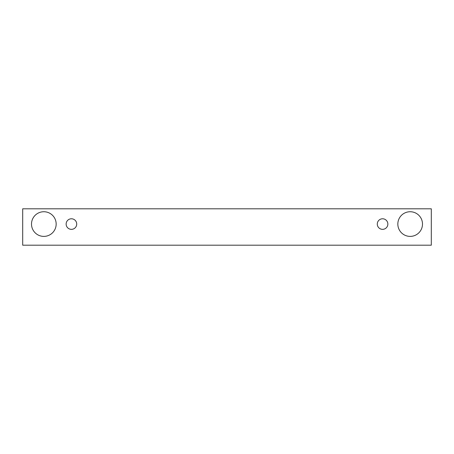 <?xml version="1.0" encoding="UTF-8"?>
<svg xmlns="http://www.w3.org/2000/svg" width="454" height="454" viewBox="0 0 454 454"><rect width="100%" height="100%" fill="white"/><g stroke="black" fill="none" stroke-linecap="round" stroke-linejoin="round"><path stroke-width="0.68" d="M71.426 229.349A5.283 5.283 0 0 1 66.852 221.421A5.283 5.283 0 0 1 76.005 221.421A5.283 5.283 0 0 1 71.426 229.349M431.3 245.2L431.3 208.8L22.7 208.8L22.7 245.2L431.3 245.2M43.834 236.392A12.326 12.326 0 0 1 33.159 217.903A12.326 12.326 0 0 1 54.514 217.903A12.326 12.326 0 0 1 43.834 236.392M410.166 236.392A12.326 12.326 0 0 1 399.486 217.903A12.326 12.326 0 0 1 420.841 217.903A12.326 12.326 0 0 1 410.166 236.392M382.574 229.349A5.283 5.283 0 0 1 377.995 221.421A5.283 5.283 0 0 1 387.149 221.421A5.283 5.283 0 0 1 382.574 229.349"/></g></svg>
